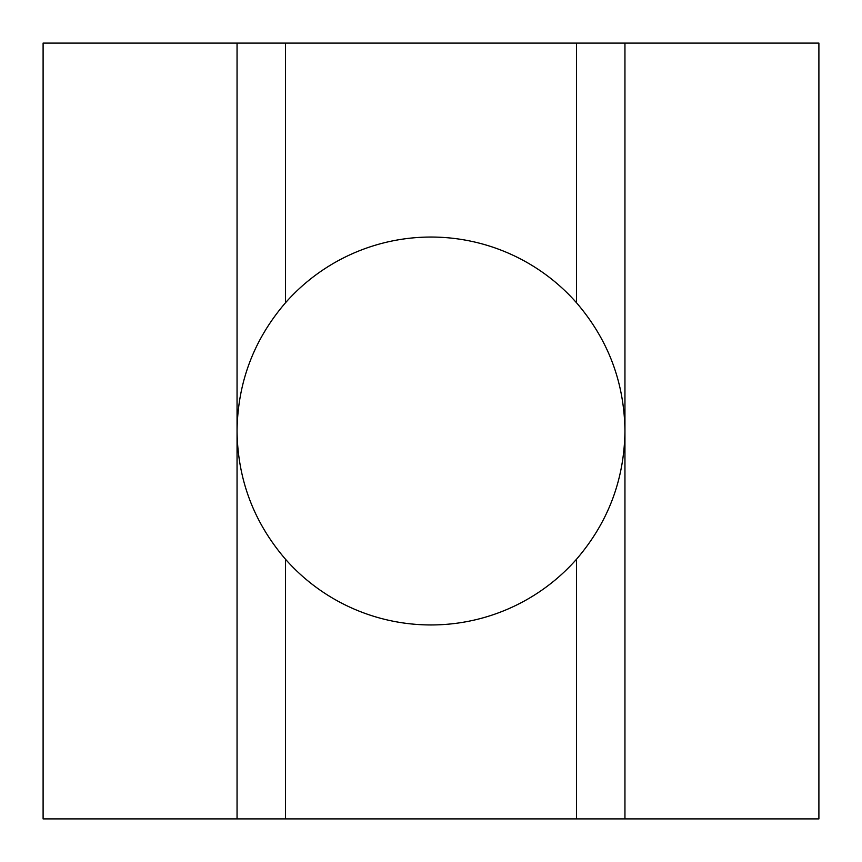 <?xml version="1.0" encoding="UTF-8"?>
<svg xmlns="http://www.w3.org/2000/svg" width="862" height="862" viewBox="0 0 862 862"><rect width="100%" height="100%" fill="white"/><g stroke="black" fill="none" stroke-linecap="round" stroke-linejoin="round"><path stroke-width="1.29" d="M576.462 559.287A193.95 193.95 0 0 1 285.537 559.287L285.537 818.9L624.95 818.9L624.95 43.1L576.462 43.1L576.462 302.713C608.173 339.596 624.336 382.362 624.95 431C624.336 479.638 608.173 522.404 576.462 559.287L576.462 818.9M285.537 559.287C253.827 522.404 237.664 479.638 237.05 431C237.664 382.362 253.827 339.596 285.537 302.713A193.95 193.95 0 0 1 576.462 302.713M237.05 818.9L43.1 818.9L43.1 43.1L237.05 43.1L237.05 818.9L285.537 818.9M43.1 212.806L43.1 430.935M624.95 43.1L818.9 43.1L818.9 818.9L624.95 818.9M818.9 431.065L818.9 649.194M818.9 212.806L818.9 431M576.462 43.1L237.05 43.1M237.05 624.95L237.05 431M285.537 43.1L285.537 302.713M624.95 237.05L624.95 431"/></g></svg>
